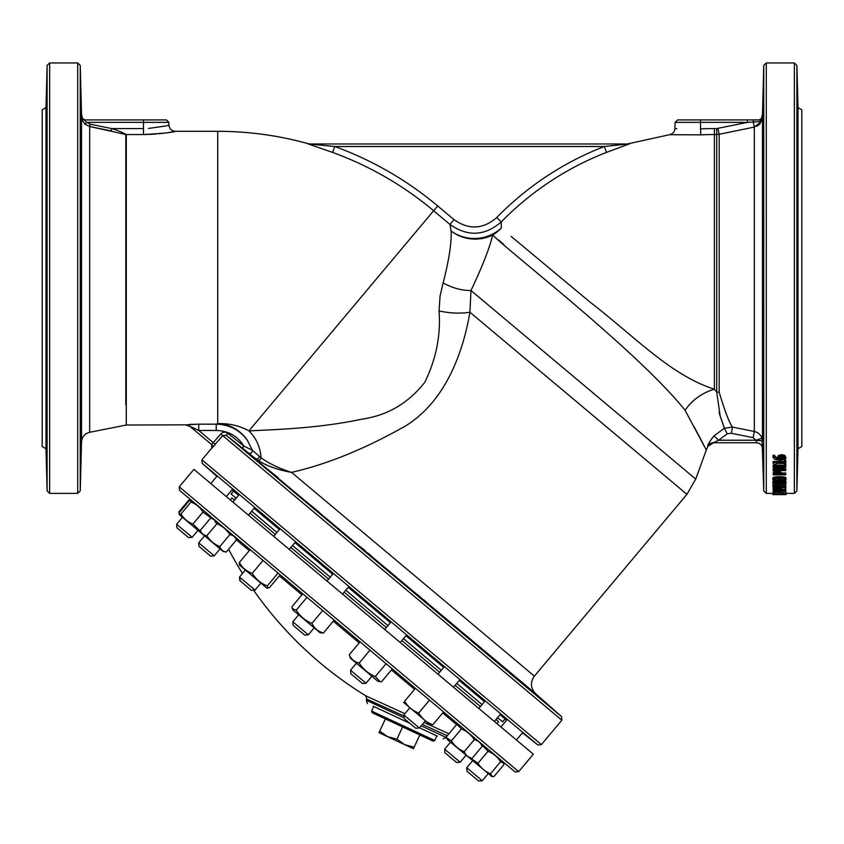 <?xml version="1.0" encoding="UTF-8"?>
<svg xmlns="http://www.w3.org/2000/svg" width="844" height="844" viewBox="0 0 844 844"><rect width="100%" height="100%" fill="white"/><g stroke="black" fill="none" stroke-linecap="round" stroke-linejoin="round"><path stroke-width="1.27" d="M781.734 456.667L784.656 457.954L783.939 458.83L779.793 459.315L779.096 458.06L779.529 457.153L781.734 456.667M779.096 457.015L779.793 459.315M779.793 458.26L783.939 457.775L783.939 458.83M783.939 457.775L784.656 456.899M778.432 456.467L781.671 455.676L784.846 456.361L786.038 457.965L784.888 459.505L780.215 460.275L774.919 459.516L772.872 457.121L773.051 456.309L774.676 456.309L774.338 457.248L778.569 459.315L777.683 457.849L778.432 455.422L781.671 454.642L784.846 455.317L786.038 457.965M778.432 455.422L777.683 457.849M774.338 456.203L778.569 458.26M772.872 457.121L773.051 455.264L774.676 455.264L774.676 456.309M773.051 455.264L773.051 456.309M773.115 466.268L785.775 466.268L785.775 467.196L774.855 469.876L785.775 469.876L785.775 470.604L773.115 470.604L773.115 469.496L783.137 467.038L773.115 467.038L773.115 465.16L785.775 465.16L785.775 466.268M778.643 467.038L773.115 468.378L773.115 469.496M779.476 468.758L785.775 468.758L785.775 469.876M776.976 472.134L778.854 472.45L779.613 474.128L774.57 474.128L775.045 472.534L776.976 472.134M774.665 472.978L779.487 472.978M773.895 472.018L776.923 471.342L779.74 471.838L781.048 474.128L785.775 474.128L785.775 474.834L773.115 474.834L774.444 470.604M773.895 470.889L773.115 473.484M781.048 474.128L781.048 472.978L785.775 472.978L785.775 474.128M779.497 470.604L781.048 472.366L781.048 473.516M783.295 478.675L784.635 479.371L783.264 480.067L775.594 480.067L774.254 479.371L775.573 478.675L783.295 478.675M774.254 478.2L779.455 479.044L784.635 478.2M772.851 479.371C772.851 478.348 775.045 477.831 779.445 477.841C783.907 477.841 786.112 478.348 786.038 479.371C786.059 480.384 783.865 480.869 779.455 480.848C774.971 480.869 772.766 480.373 772.851 479.371L772.851 478.2C772.851 477.176 775.045 476.67 779.445 476.67C783.907 476.67 786.112 477.176 786.038 478.2L786.038 479.371M783.295 482.082L784.635 482.705L783.264 483.327L774.254 482.705L775.573 482.082L783.295 482.082M775.457 482.103L783.432 482.103M772.851 482.705C772.851 481.787 775.045 481.333 779.445 481.333C783.907 481.333 786.112 481.797 786.038 482.705C786.059 483.591 783.865 484.023 779.455 484.002C774.971 484.023 772.766 483.591 772.851 482.705L772.851 481.513L774.444 480.489M784.445 480.489L786.038 481.513L786.038 482.705M773.115 487.294L785.775 487.294L774.855 489.109L785.775 489.457L773.115 489.457L773.115 488.919L783.137 487.695L773.115 487.695L773.115 486.249M775.404 486.07L781.713 486.07M785.775 486.703L776.417 485.131L774.307 485.764L775.404 486.629L773.6 486.629L772.84 485.733L776.322 484.614L784.308 486.271L784.308 484.456L785.775 484.456L785.775 487.294M773.115 487.695L773.115 488.919M784.952 487.874L785.775 487.874L785.775 489.109M779.434 490.216L783.475 490.564L784.308 491.44L774.57 491.44L775.33 490.596L779.434 490.216M774.117 490.375L779.455 489.847L784.751 490.385L785.775 491.229L773.115 491.725L774.117 489.457M774.117 489.14L773.115 489.984L773.115 491.229M784.751 489.14L785.775 489.984L785.775 491.229M784.751 489.457L784.751 490.385M783.295 494.13L774.254 494.257L783.264 494.362M772.851 494.257L786.038 494.257L772.851 494.257L772.851 492.991L779.445 492.706L786.038 492.991L786.038 494.257M783.295 494.584L774.254 494.626L783.264 494.647M772.851 494.626L786.038 494.626L772.851 494.626M786.038 491.894L786.038 492.843M759.199 119.922L761.478 118.476L762.47 114.373L763.757 65.41L766.289 62.952L794.362 62.952L794.362 493.392L786.038 493.392L786.038 494.109M772.84 494.563L772.84 493.392L766.289 493.392L766.289 62.952M785.701 483.253L785.775 484.456M784.308 483.717L784.308 484.456M780.605 483.992L781.016 485.321M781.016 484.108L784.308 485.057M778.854 484.002L778.854 484.815M774.106 483.623L772.84 484.519L772.84 485.733M774.708 485.057L775.404 486.608M774.708 485.363L774.708 486.271M784.477 461.415L785.775 461.415L785.775 464.654L784.477 464.654L784.477 463.462L775.995 463.462L775.995 464.654L774.834 464.654L773.072 463.303L773.072 462.607L784.477 462.607L784.477 460.349L785.775 460.349L785.775 461.415M773.072 462.607L773.072 461.531L784.477 461.531M211.591 444.556L189.847 426.315L211.591 444.556L220.759 433.985C222.911 431.854 225.264 431.622 227.796 433.278L243.916 446.107C237.491 435.979 228.27 430.767 216.243 430.472L216.243 424.173L217.72 423.582C229.526 423.361 239.918 425.798 248.896 430.915C269.458 429.659 316.036 429.016 362.065 419.12C387.438 415.48 408.359 403.189 424.838 382.248C436.169 358.869 440.906 335.089 439.059 310.898L440.083 295.949L443.153 282.888A37.98 24.381 -157.5 0 0 470.984 290.515L695.73 479.086L706.312 450.01L685.096 410.342C638.781 352.085 510.768 253.295 492.664 234.98C489.815 247.482 482.589 265.987 470.984 290.515L469.929 312.238C462.892 353.225 445.305 401.354 405.51 425.967C365.114 448.818 327.134 464.284 291.549 472.376C277.919 469.981 266.504 465.846 257.304 459.98L242.344 448.206L535.687 693.757L561.598 716.672L561.851 720.196L222.689 435.609L211.897 448.122L211.591 444.556A2.532 2.532 -50 0 1 211.897 448.122M510.514 672.668L522.668 683.429L511.897 673.776M255.394 458.566L256.07 459.125L255.394 458.566M278.14 477.693L264.32 466.595M318.905 511.981L305.159 500.787M372.162 556.787L368.459 553.432C374.187 558.485 372.658 557.409 363.88 550.183C356.579 543.916 356.991 544.063 365.093 550.604L358.531 545.467M429.807 605.275L423.604 599.704C431.453 606.551 431.664 606.92 424.226 600.833C415.596 593.438 414.256 592.119 420.238 596.877L416.292 593.817M483.074 650.07L469.665 638.486M523.839 684.357L512.814 674.556M763.44 333.781L762.987 311.942L763.44 333.781M797.211 333.781L797.664 311.942L797.211 333.781M763.44 422.812L762.807 395.646L763.44 422.812M797.211 422.812L797.844 395.646L797.211 422.812M763.44 473.094L762.712 443.986L763.44 473.094M797.211 473.094L797.949 443.986L797.211 473.094M797.928 404.772L797.306 424.764M797.306 131.569L797.844 160.687L797.306 131.569M797.348 131.738L797.928 151.572M797.211 83.24L797.949 112.347L797.211 83.24M797.221 83.303L797.949 112.347M763.44 85.191L762.702 112.347L763.44 85.191M763.44 138.849L762.807 160.687L763.44 138.849M763.44 229.832L763.187 215.283L762.987 244.391L763.44 229.832M797.211 229.832L797.664 244.391L797.464 215.283L797.211 229.832M81.288 326.501L80.813 341.06L81.013 311.942L81.288 326.501M46.051 326.501L46.336 311.942L46.536 341.06L46.051 326.501M81.193 410.205L80.655 424.764L81.193 395.646L81.193 410.205M46.156 410.205L46.156 395.646L46.694 424.764L46.156 410.205M81.013 458.535L80.56 473.094L81.013 458.535M46.336 458.535L46.789 473.094L46.336 458.535M80.57 472.957L81.309 444.44M46.051 443.986L46.768 472.935M46.072 404.772L46.325 416.957M46.409 136.665L46.072 151.572M81.309 112.157L80.94 95.14M80.56 83.271L81.288 112.347L80.56 83.24M46.789 83.24L46.051 112.347L46.789 83.271M81.193 146.128L81.193 160.687L80.644 131.569L81.193 146.128M46.156 146.128L46.694 131.569L46.156 160.687L46.156 146.128M81.288 229.832L81.013 244.391L80.813 215.283L81.288 229.832M46.051 229.832L46.536 215.283L46.336 244.391L46.051 229.832M238.578 495.301L233.535 491.071L231.098 493.972L236.141 498.213M251.66 511.232L276.948 532.448M292.457 545.467L330.257 577.18M345.776 590.199L387.966 625.604M403.485 638.623L441.275 670.336M456.794 683.355L482.082 704.582M497.601 717.6L502.644 721.831L505.081 718.919L506.643 720.164M254.097 508.32L279.385 529.536M294.904 542.555L332.694 574.268M348.213 587.297L390.403 622.693M405.922 635.711L443.722 667.435M459.231 680.454L484.519 701.67M500.038 714.689L505.081 718.919M233.535 491.071L232.047 489.752M216.876 476.322L202.191 463.335L201.927 459.811L211.802 448.037M212.931 447.109L214.756 445.062M310.054 143.976L308.355 143.733C278.71 135.473 248.495 131.337 217.72 131.316L217.72 423.582A37.98 36.239 -116.7 0 1 247.303 440.199L252.198 449.905A37.98 36.239 -116.7 0 1 252.303 450.211A2.532 2.216 -51.3 0 1 248.41 452.922L226.213 435.261L242.344 448.09L243.916 446.107L252.293 450.211L260.996 457.743C269.004 463.556 279.185 468.431 291.549 472.376L534.379 676.139L686.932 494.32L469.929 312.238A37.98 16.236 -174 0 1 439.059 310.898M242.903 448.533L245.425 450.538M245.636 450.707L246.596 451.477M125.798 404.772L125.798 134.491L89.664 126.516L111.197 130.925L111.693 128.573C117.78 130.482 122.654 132.476 126.294 134.544A2.532 2.479 -0 0 1 125.798 134.491L125.798 151.572M81.773 117.938L81.773 117.938A2.532 2.532 -90 0 0 84.242 119.922L143.48 119.922L84.242 119.922L86.615 122.359L90.16 124.163L111.693 128.573L143.48 128.573C176.407 124.901 176.407 124.901 143.48 128.573L143.48 122.359L86.615 122.359L84.938 124.142C82.522 121.04 81.467 118.972 81.773 117.938M90.16 124.163L89.664 126.516L84.938 124.142M45.998 448.734L42.2 446.55L42.2 109.794L45.998 107.599L45.998 448.734L47.106 490.923L47.106 65.41L49.638 62.952L49.638 493.392L47.106 490.923M511.147 236.383L589.84 301.941C634.382 336.218 670.4 375.158 714.393 389.242L716.704 392.101A12.66 9.822 180 0 1 719.183 392.291C725.007 411.566 729.448 423.171 732.529 427.106L754.336 431.484C758.102 432.371 760.644 434.628 761.974 438.258L763.757 490.923L766.289 493.392M798.002 448.734L801.8 446.55L801.8 109.794L798.002 107.599L798.002 448.734L796.894 490.923L796.894 65.41L794.362 62.952M216.243 430.472L198.741 430.472L189.847 426.315A6.33 6.309 -50 0 0 185.785 424.838L126.294 425.028L89.664 432.297L89.664 126.516M144.166 134.544L147.088 134.502M149.029 134.439L156.214 134.017M158.872 133.774L166.289 132.877M168.895 132.476L171.385 132.054M171.427 132.044L172.64 131.822M217.72 131.316L175.309 131.316C173.168 132.413 162.565 133.489 143.48 134.544L126.294 134.544L126.294 425.028M185.785 424.838L198.741 424.173L189.784 424.395M694.095 426.674L703.263 444.071M498.466 239.907L503.784 244.422M761.488 121.409L759.811 119.922L753.333 119.922L759.811 119.922A2.532 2.532 -90 0 0 762.301 117.854L761.541 121.409L754.336 127.075L719.183 134.291L714.393 134.544L714.393 389.242A37.98 26.47 147.2 0 0 685.096 410.342M761.942 120.154L762.322 117.928M756.604 126.336L758.619 125.102M759.516 124.311L760.307 123.424M700.52 128.889A299.272 299.082 180 0 1 714.393 128.573L714.393 134.544A293.184 293.005 0 0 0 700.805 134.861L669.524 134.702L700.805 134.861L700.52 128.889C667.446 128.942 667.446 128.942 700.52 128.889L700.52 122.359L675.116 122.359L674.894 128.668L676.835 128.794M606.551 152.363L608.408 151.646M629.867 143.702L606.541 152.374L604.262 146.508L628.073 143.976L309.358 143.976L628.073 143.976A6.33 6.235 -90 0 0 629.867 143.702M443.153 282.888C449.113 259.477 451.762 242.165 451.076 230.971L449.979 224.462C467.766 236.921 484.857 236.067 501.262 221.919A297.921 297.921 0 0 1 606.541 152.374A297.921 297.921 0 0 0 501.262 221.919L501.241 228.102A37.98 36.651 -49.7 0 1 492.664 234.98A37.98 36.176 -172.1 0 1 451.076 230.971A37.98 35.585 176.7 0 0 501.241 228.102M215.325 444.387L198.741 430.472L198.741 424.173L216.243 424.173C229.188 424.511 239.548 429.849 247.303 440.199M309.453 143.997L334.751 146.508A342.2 342.2 0 0 1 437.677 205.925L454.019 219.64L449.979 224.462L433.637 210.747L248.896 430.915A37.98 35.596 -98.9 0 1 260.996 457.743A2.532 2.3 -54.7 0 1 257.304 459.98L255.278 458.461A2.532 2.279 -50.9 0 0 259.235 456.287M252.198 449.905L252.303 450.211A2.532 2.216 -51.3 0 1 248.421 452.933M714.045 435.884L718.603 440.22L713.38 442.752L756.329 442.752L713.38 442.752A6.33 6.319 90 0 0 707.683 446.339L707.683 446.339C707.705 444.609 709.825 441.127 714.045 435.884L724.395 428.214L720.196 416.103L716.704 392.101L716.704 128.573L747.499 122.359L700.52 122.359L700.52 119.922L747.499 119.922L677.648 119.922L675.116 122.359M714.024 435.905L711.397 439.049M719.046 412.283L719.953 415.322M723.899 426.853L724.363 428.119M615.413 145.305L604.262 146.508L334.751 146.508L332.599 152.416L307.67 143.733A6.33 6.224 90 0 0 309.358 143.976M272.728 467.46L273.382 467.692M227.796 433.278L226.213 435.261L222.689 435.609L220.759 433.985M322.661 145.284L311.668 144.229M310.581 144.124L309.737 144.039M501.262 221.919L496.757 217.52A304.22 304.22 0 0 1 604.262 146.508M756.329 442.752C760.096 443.1 762.206 445.157 762.659 448.913A6.33 6.33 -90 0 0 756.329 442.752L756.15 440.526A6.33 0.781 178.5 0 1 762.47 441.148L762.47 114.373M727.222 433.827L724.395 428.214L732.529 427.106L731.294 433.278L727.222 433.827L718.603 440.22L755.96 440.22L761.974 438.258M761.541 121.409L753.259 122.032L754.336 127.075L754.336 431.484L753.091 437.656L731.294 433.278M191.767 427.106L192.738 427.56M192.981 427.665L193.74 428.035M194.278 428.288L196.346 429.29M747.499 119.922L753.333 119.922L753.259 122.032L747.499 122.359L747.499 119.922M719.183 392.291L719.183 134.291L717.938 128.446M759.811 119.922L760.571 120.175M143.48 119.922L166.352 119.922L168.884 122.359L143.48 122.359L143.48 119.922M168.884 122.359L168.979 125.207L166.964 125.714M165.973 125.946L148.46 128.446M437.435 736.168L419.5 727.813M409.889 723.329L373.175 706.206M403.938 716.007L366.739 699.054L365.768 695.825L404.898 713.686M380.591 702.588L378.059 701.438M447.236 735.746L422.348 724.405M279.322 575.861L301.92 594.83M333.317 621.173L359.206 642.896M391.437 669.946L414.562 689.348M442.72 712.969L456.804 724.785M236.204 539.685L249.286 550.668M201.146 532.975L179.329 514.661L179.255 512.582L189.309 500.597L191.377 500.313L179.561 490.396L515.114 771.965L503.298 762.048L503.921 764.59L493.867 776.575L492.316 776.586L490.512 773.758C485.205 771.606 481.027 768.103 477.989 763.24L470.403 758.091M518.68 771.648L179.244 486.83L193.898 469.369L533.334 754.188L518.68 771.648L515.114 771.965M455.169 685.296L480.458 706.523M495.966 719.542L498.593 721.736L496.958 723.677M230.264 499.891L231.889 497.949L234.516 500.144M250.024 513.173L275.313 534.389M290.832 547.408L328.632 579.121M344.152 592.14L386.33 627.546M401.849 640.564L439.65 672.278M424.026 722.411L430.377 725.312M431.811 725.967L448.902 733.774M214.218 555.837L210.652 556.154L199.015 546.384L198.709 542.819L214.218 555.837L220.084 548.853M254.804 507.476L248.4 515.104M200.355 530.285L201.41 533.197L223.238 551.501L226.287 552.039C222.995 551.575 220.833 549.76 219.799 546.596C214.344 544.327 210.019 540.698 206.833 535.718C203.541 535.254 201.378 533.44 200.355 530.285L210.409 518.3C213.701 518.765 215.864 520.579 216.887 523.744L206.833 535.718M210.409 518.3L213.458 518.838L235.276 537.153L236.341 540.065L226.287 552.039M236.341 540.065C235.307 536.9 233.144 535.085 229.853 534.621C226.667 529.642 222.341 526.012 216.887 523.744M229.853 534.621L219.799 546.596M190.755 500.197L190.997 502.022C196.124 504.016 200.123 507.371 202.982 512.076L192.928 524.05L200.872 531.699M192.928 524.05C187.801 522.056 183.813 518.701 180.954 513.996L179.118 514.07M202.982 512.076L211.886 518.564M190.997 502.022L180.954 513.996M179.16 512.941L179.329 514.661M191.377 500.313L188.761 500.144L178.706 512.118M189.647 500.45L188.761 500.144M215.473 522.563L214.756 520.6M214.176 519.798L213.384 519.144M491.873 776.512L447.352 739.566L446.297 736.654M481.65 744.682L488.043 751.265C493.35 753.418 497.527 756.92 500.566 761.773L503.668 763.06M500.566 761.773L490.512 773.758M488.043 751.265L477.989 763.24M469.18 757.87L472.112 758.313C468.357 757.458 465.719 755.253 464.221 751.698C458.809 749.451 454.515 745.853 451.371 740.905L446.719 737.804L446.402 736.749L456.456 724.764L457.553 724.88L461.415 728.931L451.371 740.905M461.415 728.931C466.837 731.168 471.121 734.765 474.275 739.713C478.042 740.568 480.669 742.783 482.167 746.339L472.112 758.313M481.217 743.522L482.167 746.339M474.275 739.713L464.221 751.698M188.571 537.617L176.934 527.859L176.618 524.293L192.137 537.312L188.571 537.617M444.957 752.753L456.593 762.522L460.17 762.206L444.651 749.187L450.506 742.203L444.651 749.187L444.957 752.753L444.651 749.187M476.976 779.624L467.048 771.289L466.732 767.724L482.251 780.742L478.685 781.048L476.976 779.624M409.973 723.403L404.16 718.518L403.843 714.952L419.362 727.971L415.797 728.288L409.973 723.403M354.438 676.793L350.84 673.786L350.534 670.22L366.043 683.239L362.477 683.545L354.438 676.793M294.841 626.797L293.132 625.362L292.826 621.796L308.345 634.815L304.768 635.131L294.841 626.797M240.266 580.999L239.506 577.064L255.025 590.083L251.459 590.389L240.266 580.999M403.58 702.44L431.727 726.062M443.585 711.935L432.782 724.796C431.368 726.494 431.368 726.494 432.782 724.796C431.368 726.494 431.368 726.494 432.782 724.796C426.674 722.559 421.979 718.624 418.708 712.99C412.6 710.743 407.905 706.808 404.635 701.174C403.21 702.873 403.21 702.873 404.635 701.174C403.21 702.873 403.21 702.873 404.635 701.174L415.427 688.314M429.501 700.13L418.708 712.99M350.471 658.267L377.817 681.213L380.138 681.625L375.295 676.561C368.501 673.744 363.131 669.239 359.175 663.036C354.459 661.96 351.157 659.196 349.279 654.733L350.471 658.267M392.302 668.912L381.509 681.773L380.138 681.625M369.967 650.175L359.175 663.036M360.072 641.873L349.279 654.733M386.088 663.69L375.295 676.561M292.298 608.577L292.762 609.843L320.119 632.8L323.389 633.011C318.135 631.481 314.306 628.274 311.9 623.357C305.243 620.667 300.01 616.278 296.202 610.191L292.298 608.577L291.992 606.657L302.785 593.796M306.994 597.32L296.202 610.191M334.182 620.14L323.389 633.011M322.693 610.497L311.9 623.357M250.151 549.634L239.358 562.494L239.453 565.111L266.799 588.057L269.394 587.698L280.187 574.838M278.066 573.055L267.274 585.915L267.58 588.194M267.274 585.915C260.849 583.415 255.837 579.206 252.25 573.319C246.532 571.399 242.239 567.801 239.358 562.494M263.054 560.448L252.25 573.319M414.14 747.183L413.423 748.723L404.814 744.714L387.607 736.685L379.716 731.136L378.998 732.676L387.607 736.685L396.923 739.165L404.814 744.714L414.14 747.183L419.837 734.955L433.035 741.106L372.225 712.747L385.413 718.898L379.716 731.136M402.63 726.927L396.923 739.165M780.584 458.271L780.584 459.336M781.671 454.642L781.671 455.676M784.846 455.317L784.846 456.361M776.923 470.604L776.923 471.342M779.74 470.709L779.74 471.838M775.594 478.886L775.594 480.067M779.455 479.044L779.455 480.225M783.264 478.896L783.264 480.067M779.445 476.67L779.445 477.841M775.594 482.114L775.594 483.317M779.455 482.262L779.455 483.464M783.264 482.124L783.264 483.327M779.445 492.706L779.445 493.972M776.322 483.918L776.322 484.614M202.191 463.335L537.839 744.978L541.363 744.63L561.851 720.196M201.927 459.811L541.363 744.63M226.213 435.261L561.598 716.672M84.801 119.922L82.522 118.476L81.53 114.373L81.53 441.971C81.995 436.854 84.706 433.637 89.664 432.297M81.53 114.373L80.243 65.41L80.243 490.923L77.711 493.392L49.638 493.392M80.243 65.41L77.711 62.952L77.711 493.392M763.757 65.41L763.757 490.923M437.677 205.925L433.637 210.747A335.901 335.901 0 0 0 332.599 152.416M454.019 219.64C468.842 230.074 483.095 229.368 496.757 217.52M755.96 440.22L753.091 437.656M714.393 128.573L716.704 128.573M143.48 134.544L143.48 128.573M366.739 699.054L366.212 700.172L404.097 717.833M421.177 725.798L446.529 737.624L443.163 738.848M436.854 735.905L434.713 740.494L371.613 711.07L372.225 712.747M775.647 494.658L783.211 494.658M522.499 732.771L537.839 744.978M81.53 441.971L80.243 490.923M77.711 62.952L49.638 62.952M45.998 107.599L47.106 65.41M794.362 493.392L796.894 490.923M798.002 107.599L796.894 65.41M695.73 479.086L686.932 494.32M674.894 128.668C674.546 131.959 672.752 133.974 669.524 134.702L627.419 143.976M706.312 450.01L707.894 446.297L713.581 442.752M534.379 676.139C530.074 682.363 530.507 688.229 535.687 693.757M186.007 425.028L190.079 426.505M175.309 131.316C171.564 130.968 169.465 128.932 168.979 125.207M366.212 700.172L367.435 703.537M179.244 486.83L179.561 490.396M496.166 719.7L497.791 717.759M234.315 499.986L235.94 498.044M228.597 549.275A379.8 379.8 0 0 0 242.513 573.477L239.506 577.064L239.823 580.63M253.59 590.209A379.8 379.8 0 0 0 365.768 695.825M239.285 494.457L232.881 502.085M198.709 542.819L204.564 535.834L198.709 542.819L199.015 546.384M491.261 776.406L492.316 776.586M447.352 739.566L446.719 737.804M459.4 725.207L457.553 724.88M217.203 475.932L210.8 483.559L217.203 475.932M176.618 524.293L182.483 517.309L176.618 524.293L176.934 527.859M232.722 488.95L226.319 496.578M198.002 530.327L192.137 537.312M522.826 732.381L516.423 740.009L522.826 732.381M482.251 780.742L488.106 773.758L482.251 780.742L478.685 781.048M507.307 719.362L500.914 726.99M472.587 760.739L466.732 767.724M456.593 762.522L460.17 762.206L466.025 755.232M485.226 700.826L478.822 708.454M500.745 713.855L494.341 721.483M444.419 666.591L438.025 674.219M409.699 707.968L403.843 714.952M459.938 679.61L453.534 687.238M425.218 720.987L419.362 727.971M391.11 621.859L384.706 629.487M356.39 663.236L350.534 670.22M406.629 634.878L400.225 642.506M371.909 676.255L366.043 683.239M333.401 573.435L326.997 581.062M298.681 614.812L292.826 621.796M348.92 586.453L342.516 594.081M314.2 627.831L308.345 634.815M280.092 528.703L273.688 536.33M245.372 570.08L239.506 577.064M295.611 541.721L289.207 549.349M260.891 583.099L255.025 590.083M373.755 706.481L371.613 711.07M434.713 740.494L433.035 741.106"/></g></svg>
